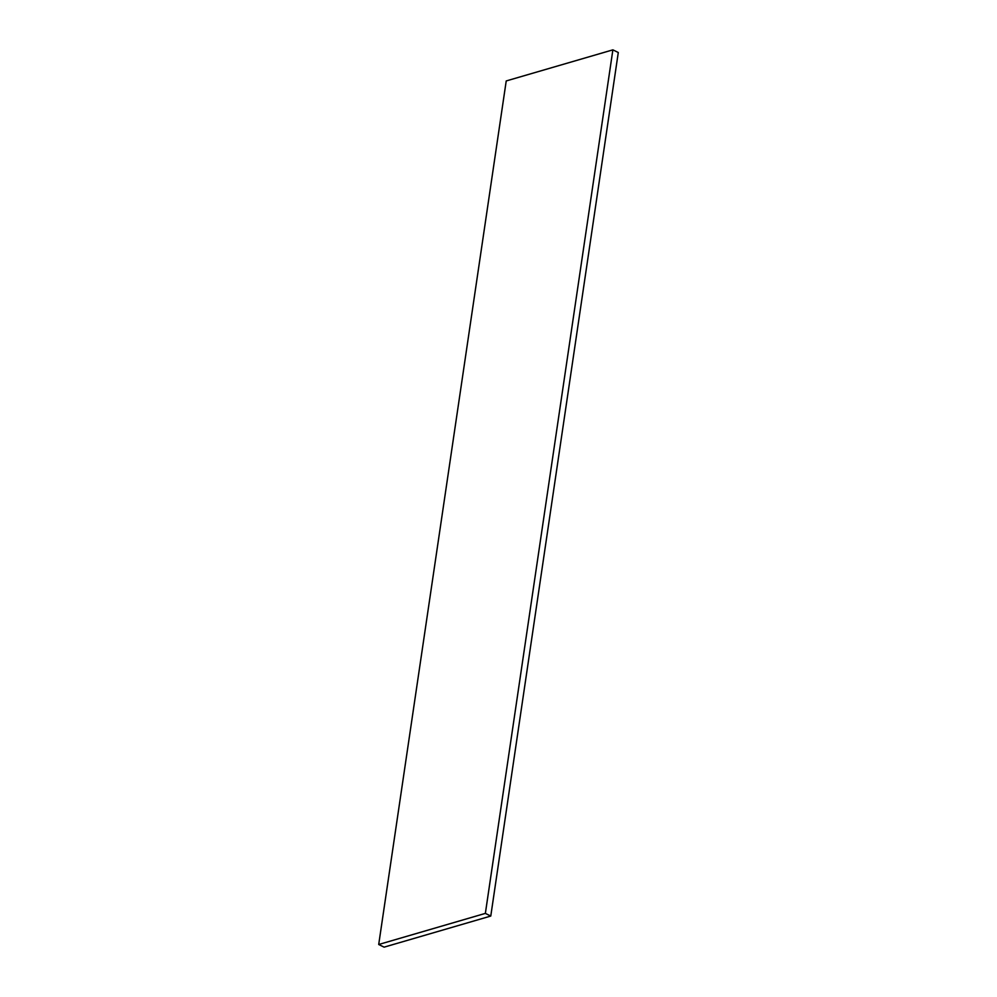 <?xml version="1.0" encoding="UTF-8"?>
<svg xmlns="http://www.w3.org/2000/svg" width="997" height="997" viewBox="0 0 997 997"><rect width="100%" height="100%" fill="white"/><g stroke="black" fill="none" stroke-linecap="round" stroke-linejoin="round"><path stroke-width="1.5" d="M618.29 52.505L612.881 49.85L506.227 80.944L378.71 944.495L384.119 947.15L378.71 944.495L485.365 913.389L490.773 916.056L384.119 947.15L490.773 916.056L485.365 913.389L612.881 49.85L618.29 52.505L490.773 916.056L618.29 52.505M612.881 49.85L485.365 913.389L378.71 944.495L506.227 80.944L612.881 49.85"/></g></svg>

